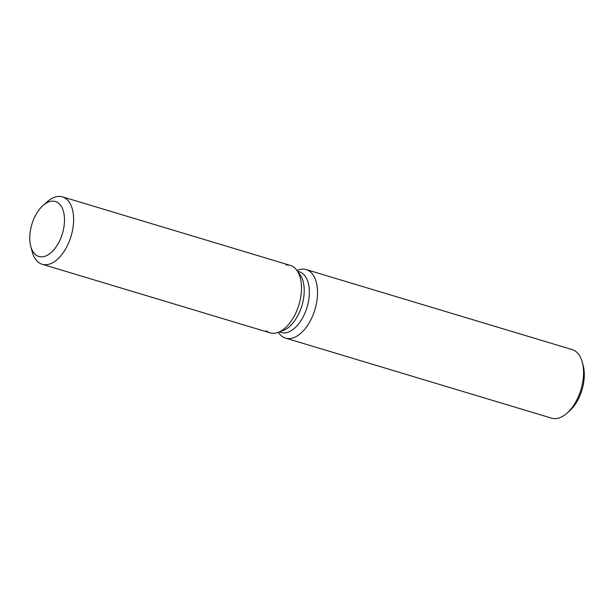 <?xml version="1.0" encoding="UTF-8"?>
<svg xmlns="http://www.w3.org/2000/svg" width="615" height="615" viewBox="0 0 615 615"><rect width="100%" height="100%" fill="white"/><g stroke="black" fill="none" stroke-linecap="round" stroke-linejoin="round"><path stroke-width="0.92" d="M42.42 256.816A28.697 15.967 -73.3 0 0 63.237 230.525A28.697 15.967 -73.3 0 0 55.396 201.512A28.697 15.967 -73.3 0 0 51.837 201.174A28.697 15.967 -73.3 0 0 31.019 227.465A28.697 15.967 -73.3 0 0 38.86 256.478A28.697 15.967 -73.3 0 0 42.42 256.816A28.697 15.967 -73.3 0 0 63.237 230.525A28.697 15.967 -73.3 0 0 55.396 201.512A28.697 15.967 -73.3 0 0 51.837 201.174A28.697 15.967 -73.3 0 0 43.035 205.502A28.697 15.967 -73.3 0 0 30.75 246.331A28.697 15.967 -73.3 0 0 38.86 256.478A28.697 15.967 -73.3 0 0 42.42 256.816M266.149 330.762A35.209 19.588 -73.3 0 0 274.398 333.245A35.209 19.588 -73.3 0 0 278.065 332.392L283.123 330.524A31.688 17.627 -73.3 0 0 301.904 305.655A31.688 17.627 -73.3 0 0 299.966 274.551L296.776 270.2A35.209 19.588 -73.3 0 0 285.944 264.98M30.75 246.331L32.218 251.819A35.209 19.588 -73.3 0 0 42.166 264.266L270.023 332.83A35.209 19.588 -73.3 0 0 274.398 333.245A35.209 19.588 -73.3 0 0 278.065 332.392A35.209 19.588 -73.3 0 0 298.921 304.756A35.209 19.588 -73.3 0 0 296.776 270.2A35.209 19.588 -73.3 0 0 290.311 265.396L62.453 196.838A35.209 19.588 -73.3 0 0 58.079 196.423A35.209 19.588 -73.3 0 0 47.286 201.728L43.035 205.502M279.287 331.939L281.07 332.477A31.688 17.627 -73.3 0 0 285.006 332.853A31.688 17.627 -73.3 0 0 307.984 303.825A31.688 17.627 -73.3 0 0 299.328 271.792L297.545 271.253M278.295 332.3L278.979 333.23A35.793 19.911 -73.3 0 0 285.545 338.112A35.793 19.911 -73.3 0 0 289.988 338.534A35.793 19.911 -73.3 0 0 315.949 305.747A35.793 19.911 -73.3 0 0 306.17 269.562A35.793 19.911 -73.3 0 0 301.727 269.139A35.793 19.911 -73.3 0 0 297.998 270.008L296.922 270.4M285.545 338.112L551.57 418.154A35.793 19.911 -73.3 0 0 556.022 418.577A35.793 19.911 -73.3 0 0 566.992 413.18A35.793 19.911 -73.3 0 0 582.313 362.258A35.793 19.911 -73.3 0 0 572.204 349.604L306.17 269.562M566.992 413.18L569.544 410.92A31.888 17.743 -73.3 0 0 583.189 365.548L582.313 362.258M283.123 330.524L278.065 332.392A35.209 19.588 -73.3 0 0 298.921 304.756A35.209 19.588 -73.3 0 0 296.776 270.2L299.966 274.551M42.166 264.266A35.209 19.588 -73.3 0 0 46.532 264.688A35.209 19.588 -73.3 0 0 72.07 232.432A35.209 19.588 -73.3 0 0 62.453 196.838"/></g></svg>
